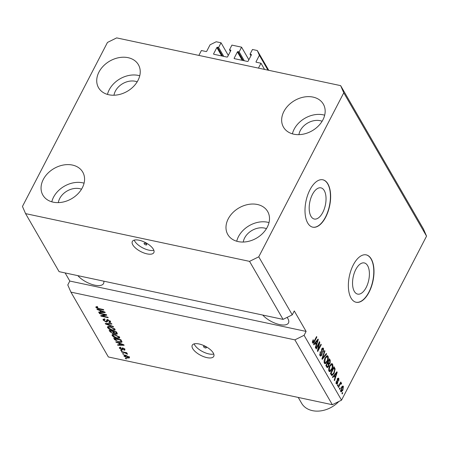 <?xml version="1.0" encoding="UTF-8"?>
<svg xmlns="http://www.w3.org/2000/svg" width="449" height="449" viewBox="0 0 449 449"><rect width="100%" height="100%" fill="white"/><g stroke="black" fill="none" stroke-linecap="round" stroke-linejoin="round"><path stroke-width="0.67" d="M248.858 59.768L241.579 47.173L239.154 51.86L238.021 51.618A0.483 0.37 150 0 0 237.409 51.921L234.17 58.168A0.483 0.37 150 0 0 234.378 58.645L247.528 61.451A0.483 0.37 150 0 0 248.145 61.148L251.384 54.896A0.483 0.37 150 0 0 251.171 54.419L250.042 54.177L252.473 49.491L257.299 50.524L259.387 55.306L256.048 61.749A0.483 0.37 150 0 0 256.256 62.226L260.981 63.23L264.551 69.415M260.981 63.23L258.45 68.113L198.862 55.412L201.393 50.529L206.119 51.54A0.483 0.37 150 0 0 206.731 51.237L210.07 44.793L216.205 41.763L221.031 42.79L228.311 55.39M259.387 55.306L267.952 70.139M257.299 50.524L268.727 70.302M250.042 54.177L250.946 55.738M239.154 51.86L244.295 60.761M241.579 47.173L231.925 45.113L229.495 49.8L230.399 51.36M221.031 42.79L218.607 47.476L217.473 47.235A0.483 0.37 150 0 0 216.861 47.538L213.623 53.79A0.483 0.37 150 0 0 213.831 54.267L226.981 57.068A0.483 0.37 150 0 0 227.592 56.765L230.831 50.518A0.483 0.37 150 0 0 230.623 50.041L229.495 49.8M218.607 47.476L223.748 56.378M146.705 244.335A1.515 0.634 -152.6 0 0 145.313 243.319A1.515 0.634 -152.6 0 0 144.073 243.364A1.515 0.634 -152.6 0 0 144.135 243.785A1.515 0.634 -152.6 0 0 145.527 244.8A1.515 0.634 -152.6 0 0 146.761 244.756A1.515 0.634 -152.6 0 0 146.705 244.335M153.356 249.24A12.112 5.079 -152.6 0 0 142.243 241.141A12.112 5.079 -152.6 0 0 132.332 241.478A12.112 5.079 -152.6 0 0 132.809 244.862A12.112 5.079 -152.6 0 0 143.921 252.967A12.112 5.079 -152.6 0 0 153.839 252.624A12.112 5.079 -152.6 0 0 153.356 249.24M134.245 240.12A12.112 5.079 -152.6 0 0 134.734 241.152A12.112 5.079 -152.6 0 0 143.517 248.269A12.112 5.079 -152.6 0 0 153.844 250.278M206.209 347.369A1.515 0.634 -152.6 0 0 204.817 346.353A1.515 0.634 -152.6 0 0 203.577 346.398A1.515 0.634 -152.6 0 0 203.638 346.819A1.515 0.634 -152.6 0 0 205.03 347.835A1.515 0.634 -152.6 0 0 206.265 347.79A1.515 0.634 -152.6 0 0 206.209 347.369M213.275 352.993A12.112 5.079 -152.6 0 0 202.162 344.888A12.112 5.079 -152.6 0 0 192.245 345.23A12.112 5.079 -152.6 0 0 192.728 348.615A12.112 5.079 -152.6 0 0 203.835 356.719A12.112 5.079 -152.6 0 0 213.752 356.377A12.112 5.079 -152.6 0 0 213.275 352.993M194.159 343.867A12.112 5.079 -152.6 0 0 194.647 344.905A12.112 5.079 -152.6 0 0 203.431 352.022A12.112 5.079 -152.6 0 0 213.763 354.031M312.425 194.456A15.94 7.936 102 0 0 314.289 219.028A15.94 7.936 102 0 0 322.797 212.422A15.94 7.936 102 0 0 320.934 187.85A15.94 7.936 102 0 0 312.425 194.456M355.782 269.54A15.94 7.936 102 0 0 357.651 294.112A15.94 7.936 102 0 0 366.159 287.506A15.94 7.936 102 0 0 364.296 262.934A15.94 7.936 102 0 0 355.782 269.54M353.296 264.916A24.224 12.061 102 0 0 356.13 302.261A24.224 12.061 102 0 0 369.061 292.22A24.224 12.061 102 0 0 366.227 254.875A24.224 12.061 102 0 0 353.296 264.916M356.023 302.233A24.224 12.061 102 0 0 368.854 292.176A24.224 12.061 102 0 0 366.126 254.852M309.933 189.832A24.224 12.061 102 0 0 312.768 227.177A24.224 12.061 102 0 0 325.699 217.136A24.224 12.061 102 0 0 322.865 179.791A24.224 12.061 102 0 0 309.933 189.832M312.661 227.155A24.224 12.061 102 0 0 325.497 217.092A24.224 12.061 102 0 0 322.764 179.768M262.772 315.063A15.743 6.6 -152.6 0 0 277.314 323.97A15.743 6.6 -152.6 0 0 288.488 322.949A15.743 6.6 -152.6 0 0 287.865 318.549A15.743 6.6 -152.6 0 0 287.102 317.387M322.113 121.247A15.743 11.955 -30 0 0 300.302 130.541A15.743 11.955 -30 0 0 298.916 134.644M137.181 81.83A15.743 11.955 -30 0 0 115.371 91.125A15.743 11.955 -30 0 0 113.984 95.227M81.516 189.22A15.743 11.955 -30 0 0 59.706 198.514A15.743 11.955 -30 0 0 58.319 202.617M266.448 228.642A15.743 11.955 -30 0 0 244.638 237.936A15.743 11.955 -30 0 0 243.251 242.039M267.262 227.2A23.011 17.472 150 0 1 247.259 241.613A23.011 17.472 150 0 1 227.811 234.546A23.011 17.472 150 0 1 228.221 218.876A23.011 17.472 150 0 1 248.224 204.463A23.011 17.472 150 0 1 267.671 211.53A23.011 17.472 150 0 1 267.262 227.2M236.724 241.231A23.011 17.472 150 0 1 238.47 236.623A23.011 17.472 150 0 1 269.007 222.586M82.33 187.777A23.011 17.472 150 0 1 62.327 202.19A23.011 17.472 150 0 1 42.88 195.124A23.011 17.472 150 0 1 43.289 179.454A23.011 17.472 150 0 1 63.292 165.041A23.011 17.472 150 0 1 82.739 172.107A23.011 17.472 150 0 1 82.33 187.777M51.792 201.809A23.011 17.472 150 0 1 53.538 197.201A23.011 17.472 150 0 1 84.075 183.17M138 80.382A23.011 17.472 150 0 1 117.992 94.795A23.011 17.472 150 0 1 98.55 87.729A23.011 17.472 150 0 1 98.96 72.059A23.011 17.472 150 0 1 118.963 57.652A23.011 17.472 150 0 1 138.404 64.712A23.011 17.472 150 0 1 138 80.382M107.463 94.419A23.011 17.472 150 0 1 109.208 89.811A23.011 17.472 150 0 1 139.746 75.774M322.932 119.804A23.011 17.472 150 0 1 302.923 134.217A23.011 17.472 150 0 1 283.482 127.151A23.011 17.472 150 0 1 283.891 111.481A23.011 17.472 150 0 1 303.894 97.068A23.011 17.472 150 0 1 323.336 104.134A23.011 17.472 150 0 1 322.932 119.804M292.394 133.841A23.011 17.472 150 0 1 294.14 129.228A23.011 17.472 150 0 1 324.678 115.197M340.639 85.636L343.771 92.808L258.753 256.822L249.549 261.369L283.055 319.385L59.083 271.645L25.576 213.623L22.45 206.45L107.468 42.436L116.667 37.89L340.639 85.636L423.424 228.973L426.55 236.146L341.532 400.166L332.333 404.706L108.361 356.966L70.908 292.119L294.881 339.865L332.333 404.706M249.549 261.369L25.576 213.623M258.753 256.822L292.26 314.844L283.055 319.385M105.268 314.844L99.543 313.626L99.257 313.127L106.452 314.659L106.755 315.187L102.187 315.984L107.917 317.207L108.203 317.701L101.014 316.169L100.705 315.636L105.268 314.844L105.47 314.452M107.659 319.761L107.463 321.686L106.166 322.056L103.203 320.103L103.046 319.256L104.712 319.026L105.088 319.542L103.972 319.722L104.073 320.328L105.857 321.557L106.57 321.433L106.542 319.974L107.76 319.783L110.533 321.591L110.684 322.388L109.23 322.601L108.854 322.085L109.702 321.428L108.029 320.277L107.333 320.339L107.839 319.362M110.314 320.979L109.809 321.955L109.971 320.9M113.591 327.029L105.532 323.993L105.234 323.476L111.599 323.583L111.896 324.094L106.211 323.886L113.294 326.513L113.591 327.029M107.603 327.719L107.468 326.894L107.917 326.552L110.106 326.597L114.983 329.297L115.107 330.144L112.379 330.397L109.517 329.364L107.603 327.719L108.001 326.53M112.188 335.661L112.054 334.836L112.503 334.494L114.691 334.539L119.569 337.238L119.692 338.091L116.965 338.344L114.102 337.306L112.188 335.661L112.587 334.471M118.463 343.126L116.078 342.25L115.78 341.734L123.851 344.793L124.132 345.275L117.823 345.27L117.52 344.753L119.428 344.793L118.626 342.811M126.59 358.891L125.563 358.672L125.277 358.179L126.304 358.397L126.59 358.891M127.55 358.066L124.014 356.141L123.924 355.541L125.956 355.384L129.435 357.297L129.525 357.892L127.55 358.066L127.763 357.651M123.935 354.3L122.908 354.081L122.622 353.588L123.649 353.806L123.935 354.3M124.474 352.673L121.763 352.095L121.477 351.601L126.708 352.718L126.994 353.211L126.158 353.032L127.426 353.818L127.415 354.227L124.474 352.673L124.676 352.28M127.426 353.818L127.482 354.104M121.965 350.888L120.938 350.669L120.652 350.175L121.679 350.394L121.965 350.888M121.814 349.765L119.451 348.233L119.327 347.616L120.45 347.408L120.826 347.924L120.214 348.43L121.398 349.243L121.808 349.232L121.831 348.098L122.729 347.947L124.856 349.367L124.974 350.012L124.014 350.181L123.638 349.664L124.12 349.227L123.121 348.469L122.773 348.531L122.802 349.67L121.814 349.765L122.072 348.733M120.646 347.066L120.214 348.43M121.808 349.232L122.308 347.896M124.699 348.592L124.193 349.569L124.356 348.766M122.01 341.807C121.735 342.475 120.809 342.604 119.232 342.2L114.551 339.607L113.737 338.198L120.927 339.73L121.971 342.043M115.988 331.71L115.786 332.103L113.636 331.648L114.495 333.029L112.946 333.618L109.999 331.727L109.146 330.256L116.342 331.789L117.374 334.005L116.145 334.196L114.293 333.478M99.583 310.422L97.192 309.546L96.894 309.03L104.965 312.089L105.246 312.577L98.937 312.571L98.64 312.055L100.542 312.094L99.74 310.113M96.249 306.74L95.89 307.436L95.968 306.796L97.534 306.886L97.916 307.402L96.743 307.638L97.573 308.25L103.511 309.574L103.798 310.068L98.915 309.03L95.89 307.436L95.968 306.796M97.209 306.431L96.743 307.638M65.122 272.93L69.808 281.046L67.782 284.947L70.908 292.119M69.808 281.046L306.106 331.413L294.28 310.938L292.26 314.844M306.106 331.413L304.085 335.319L341.532 400.166M343.771 92.808L426.55 236.146M319.071 343.536L316.248 348.974L315.961 348.48L319.503 341.644L319.811 342.172L318.15 349.636L320.973 344.192L321.26 344.686L317.718 351.522L317.409 350.989L319.071 343.536L318.577 343.429M323.134 349.283L322.045 349.462L321.776 350.315L322.275 352.712L321.854 355.08L320.569 356.124L319.957 355.563L320.232 351.657L320.564 352.067L320.395 354.811L320.811 355.198L321.557 354.603L321.77 348.952L322.977 347.964L323.538 348.463L323.331 351.977L322.999 351.567L323.134 349.283L321.709 348.688M326.648 354.014L322.236 359.34L321.939 358.83L324.655 350.568L324.953 351.079L322.489 358.263L326.35 353.498L326.648 354.014L326.036 353.885M324.358 363.179L324.099 360.699L325.031 357.875L327.36 355.642L327.989 356.175C328.556 357.825 328.314 359.621 327.259 361.574L325.71 363.544L324.975 363.712L324.358 363.179M328.943 371.127L328.685 368.646L329.622 365.817L331.946 363.583L332.58 364.117C333.141 365.767 332.9 367.568 331.85 369.516L330.296 371.486L329.56 371.66L328.943 371.127M334.078 375.976L332.782 377.603L332.485 377.087L336.907 371.778L337.188 372.26L334.527 380.623L334.224 380.107L335.044 377.648L334.078 375.976L333.506 375.858M342.733 392.987L342.228 393.964L341.942 393.47L342.447 392.493L342.733 392.987L342.245 392.881M342.862 390.248L341.178 391.921L340.735 391.539L341.296 387.633L342.952 386.011L343.401 386.393L342.862 390.248L342.363 390.142M340.084 388.396L339.579 389.373L339.292 388.873L339.798 387.897L340.084 388.396L339.596 388.29M339.803 384.872L338.467 387.448L338.181 386.954L340.757 381.981L341.044 382.481L340.634 383.272L341.425 382.975L341.56 383.71L341.083 384.232L340.937 383.811L340.381 383.946L339.803 384.872L339.315 384.765M340.937 383.811L339.803 383.822M338.148 385.046L337.642 386.022L337.356 385.523L337.861 384.546L338.148 385.046L337.659 384.939M335.953 382.885L337.362 382.89L337.485 378.844L338.394 378.103L338.86 378.524L338.776 381.078L338.501 379.253L337.828 379.237L337.71 383.266L336.683 384.125L336.2 383.693L336.346 380.915L336.868 383.278L335.841 383.059M338.501 379.253L337.356 379.141M334.095 373.321L331.923 375.583L330.442 373.551L333.983 366.715L335.134 368.949L334.095 373.321L333.596 373.214M328.578 366.513L327.304 367.669L325.851 365.604L329.398 358.773L330.251 360.255L330.116 363.28L329.066 364.184L328.578 366.513L328.056 366.406M315.192 343.277L313.896 344.899L313.598 344.383L318.021 339.074L318.302 339.562L315.641 347.919L315.344 347.403L316.158 344.944L315.192 343.277L314.62 343.154M312.639 342.896L312.459 341.667L313.149 339.736L313.481 340.146L313.065 342.121L313.621 342.099L316.567 336.559L316.854 337.053L314.446 341.695C313.834 343.081 313.234 343.479 312.639 342.896L313.032 343.244M312.431 341.986L313.621 342.099M294.881 339.865L304.085 335.319M342.587 386.847L342.374 386.174L343.401 386.393M341.24 391.017L340.735 391.545M340.499 390.714L341.105 390.843L342.553 389.799L343.025 387.089L341.751 386.668M343.025 387.089L341.582 388.127L341.347 391.04L340.32 390.821M341.105 388.02L341.582 388.127M340.555 382.374L341.044 382.481M340.14 383.165L340.634 383.272M340.398 382.756L340.533 383.491L341.56 383.71M336.222 381.223L336.677 381.319M337.856 378.311L338.86 378.524M337.844 378.327L338.058 378.928M337.199 379.702L337.704 379.809M337.182 383.154L337.71 383.266M336.587 383.221L336.211 383.71M336.604 372.137L337.188 372.26M334.724 376.548L334.612 376.902M333.787 375.516L334.05 375.97M335.88 373.804L334.589 375.342L335.364 376.683L336.677 372.732L335.88 373.804L335.319 373.686M334.034 375.224L334.589 375.342M336.194 372.631L336.677 372.732M334.365 376.47L335.364 376.683M333.556 367.535L333.82 368M334.292 368.769L335.134 368.949M332.097 374.623L331.435 375.229M330.79 374.157L332.176 374.64L333.815 372.816L334.657 369.662L333.854 368.012L331.143 373.248L332.176 374.64M333.366 367.905L333.854 368.012M330.649 373.141L331.143 373.248M330.632 373.888L331.631 374.101M331.39 363.662L332.58 364.117M331.553 363.898L331.8 364.549M331.351 369.409L331.85 369.516M329.897 370.722L329.269 371.267L330.296 371.486M328.69 370.459L329.819 370.711L331.575 368.999L332.254 367.248L332.165 364.919L331.688 364.515L329.903 366.322L329.353 370.324L329.819 370.711M331.688 364.515L330.604 364.285M329.42 366.221L329.903 366.322M328.634 370.167L329.353 370.324M328.971 359.593L329.24 360.059M329.611 363.174L330.116 363.28M329.089 363.061L328.039 363.965M328.444 364.049L329.066 364.184M327.332 366.67L326.821 367.271M326.097 366.07L326.591 366.502M327.495 362.433L328.236 363.241M328.78 359.963L329.269 360.064L328.208 362.107L328.719 362.983L327.686 362.764L329.145 363.46L328.118 363.241M327.719 362.006L328.208 362.107M328.719 362.983L329.033 363.409L329.774 362.899L329.734 360.878L329.269 360.064M327.304 362.803L327.798 362.91L326.552 365.301L327.534 366.715L326.507 366.496M326.064 365.2L326.552 365.301M326.417 366.463L327.444 366.681L328.286 366.025L328.326 363.825L327.798 362.91M326.126 366.075L327.125 366.289M326.799 355.72L327.989 356.175M326.962 355.956L327.209 356.607M326.76 361.467L327.259 361.574M325.312 362.781L324.683 363.325L325.71 363.544M324.105 362.517L325.228 362.77L326.984 361.058L327.669 359.307L327.579 356.977L327.102 356.573L325.312 358.381L324.767 362.377L325.228 362.77M327.102 356.573L326.019 356.343M324.835 358.28L325.312 358.381M324.049 362.225L324.767 362.377M324.52 350.983L324.953 351.079M322.152 358.19L322.489 358.263M320.086 351.965L320.564 352.067M319.643 354.648L320.395 354.811M319.705 354.951L320.811 355.198M322.427 348.11L323.538 348.463M322.511 348.244L322.769 348.918M321.585 349.367L322.045 349.462M321.361 350.226L321.776 350.315M321.658 352.577L322.275 352.712M321.321 354.963L321.854 355.08M320.659 355.165L320.092 355.771M319.29 342.065L319.811 342.172M317.729 349.546L318.15 349.636M320.771 344.579L321.26 344.686M317.718 339.438L318.302 339.562M315.838 343.85L315.726 344.198M314.901 342.817L315.164 343.272M316.994 341.1L315.703 342.643L316.478 343.985L317.791 340.028L316.994 341.1L316.433 340.982M315.147 342.52L315.703 342.643M317.314 339.927L317.791 340.028M315.479 343.771L316.478 343.985M312.998 340.039L313.481 340.146M316.365 336.946L316.854 337.053M313.952 341.588L314.446 341.695M312.992 342.228L312.577 342.772M125.765 358.28L125.563 358.672M124.48 355.243L124.014 356.141M129.391 357.23L128.863 357.219M124.889 355.63L124.564 355.238M129.239 356.495L128.734 357.471L126.242 355.883L124.771 356.315L127.213 357.556L128.678 357.123L128.908 356.686M126.444 355.501L126.242 355.883M125.22 354.985L124.771 356.315M123.11 353.689L122.908 354.081M121.965 351.707L121.763 352.095M126.36 352.639L126.158 353.032M126.837 353.346L126.562 353.879M126.629 353.245L126.461 353.565M125.832 352.527L125.591 352.993M121.14 350.276L120.938 350.669M119.894 347.38L119.451 348.233M122.313 348.256L121.842 349.17M124.771 349.232L124.014 350.181M123.301 348.121L123.121 348.469M123.037 348.031L122.773 348.531M122.773 348.856L122.319 348.794M120.31 347.722L120.029 347.38M116.252 341.914L116.078 342.25M118.081 344.765L117.823 345.27M119.776 344.125L119.428 344.793M121.752 344.366L119.4 343.468L120.175 344.81L123.245 344.877L121.752 344.366L121.909 344.057M119.557 343.165L119.4 343.468M114.899 338.933L114.551 339.607M121.875 341.397L121.179 341.431M119.44 341.796L119.232 342.2M120.371 340.045L114.86 338.872L117.088 341.139L118.957 341.706L121.107 341.532L120.371 340.045L120.579 339.657M115.067 338.479L114.86 338.872M121.208 340.213L120.86 340.886M119.681 337.468L118.884 337.553M117.172 337.94L116.965 338.344M114.282 336.963L114.102 337.306M112.996 335.111L112.699 334.69M118.732 337.064L114.966 335.033L112.94 335.229L113.03 335.841L116.701 337.85L118.817 337.682L119.002 336.542M115.168 334.645L114.966 335.033M117.206 333.287L116.684 333.225M116.42 333.669L116.145 334.196M114.27 332.731L113.687 332.687M113.176 333.175L112.946 333.618M113.844 331.255L113.636 331.648M114.495 333.029L115.741 333.674L116.493 333.596L115.786 332.103M112.8 331.469L110.274 330.93L111.212 332.417L112.654 333.124L113.518 333.018L112.8 331.469L113.002 331.076M110.476 330.537L110.274 330.93M115.096 329.527L114.293 329.611M112.587 329.993L112.379 330.397M109.691 329.016L109.517 329.364M108.411 327.169L108.108 326.743M114.147 329.123L110.381 327.091L108.349 327.282L108.445 327.899L112.115 329.908L114.231 329.74L114.416 328.601M110.577 326.704L110.381 327.091M105.79 323.488L105.532 323.993M106.413 323.499L106.211 323.886M104.039 319.587L103.713 319.127L103.203 320.103M106.57 321.433L107.047 319.722M110.589 321.697L109.96 321.664M109.483 322.124L109.23 322.601M108.226 319.907L108.029 320.277M107.401 321.147L106.75 321.091M106.424 321.563L106.166 322.056M99.745 313.234L99.543 313.626M102.529 315.321L102.187 315.984M101.345 315.524L101.014 316.169M97.366 309.209L97.192 309.546M99.195 312.066L98.937 312.571M100.89 311.421L100.542 312.094M102.866 311.662L100.514 310.764L101.289 312.111L104.359 312.173L102.866 311.662L103.023 311.353M100.671 310.467L100.514 310.764M99.117 308.637L98.915 309.03M96.894 307.032L96.597 306.74M77.84 275.641A15.743 6.6 -152.6 0 0 92.382 284.548A15.743 6.6 -152.6 0 0 103.556 283.527A15.743 6.6 -152.6 0 0 103.775 281.169M298.248 397.444L301.599 403.241A24.224 18.392 -30 0 0 338.821 401.501M256.048 61.749L256.334 62.243M251.171 54.419L251.412 54.829M234.17 58.168L234.457 58.662M237.409 51.921L242.264 60.329M238.021 51.618L243.162 60.52M230.623 50.041L230.865 50.451M213.623 53.79L213.909 54.284M216.861 47.538L221.716 55.945M217.473 47.235L222.614 56.136M337.177 380.499L337.878 380.651M333.73 367.843L334.758 368.062M329.224 360.036L330.251 360.255M322.567 356.916L322.932 356.989M321.377 351.399L321.984 351.528M110.347 331.053L109.999 331.727M116.605 332.243L116.257 332.917M113.676 331.71L113.328 332.383M107.451 323.516L107.232 323.937M107.008 319.722L106.531 320.653M340.785 383.687L339.758 383.468M338.198 378.962L337.171 378.743M313.256 342.284L312.229 342.065M121.825 349.21L122.336 348.233M118.817 337.682L119.322 336.705M112.94 335.229L113.445 334.252M116.493 333.596L116.998 332.619M113.518 333.018L114.024 332.041M114.231 329.74L114.736 328.763M108.349 327.282L108.86 326.305M103.972 319.722L104.477 318.745"/></g></svg>
